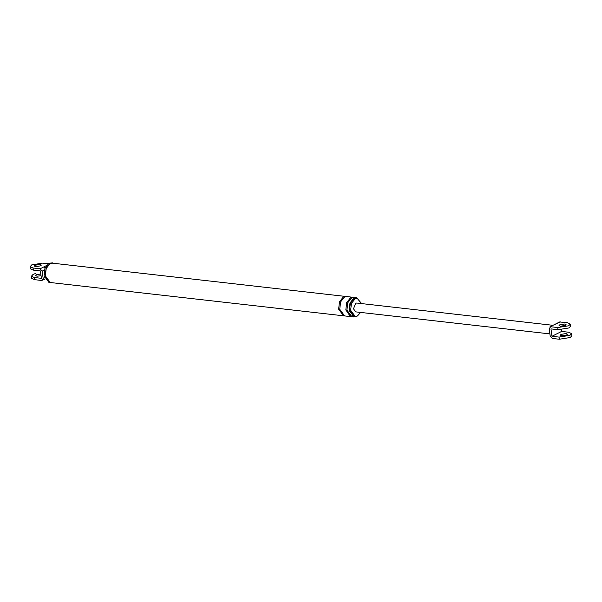 <?xml version="1.0" encoding="UTF-8"?>
<svg xmlns="http://www.w3.org/2000/svg" width="602" height="602" viewBox="0 0 602 602"><rect width="100%" height="100%" fill="white"/><g stroke="black" fill="none" stroke-linecap="round" stroke-linejoin="round"><path stroke-width="0.9" d="M559.612 321.98L567.362 322.68L570.297 324.102L568.627 325.802L557.738 327.541L550.664 326.735L549.19 328.684L550.205 336.089L552.267 338.437L559.341 339.242L570.229 337.504L571.9 335.803M564.736 324.004L566.068 324.628L565.308 325.426L560.357 326.216L559.025 325.592L559.785 324.794L564.736 324.004M553.501 325.057L549.987 326.833M556.097 323.748L554.179 324.967M552.99 325.313L356.73 303.039L355.654 303.25L353.494 308.826L355.729 311.866L549.904 333.907M551.974 336.285L561.598 331.431L568.672 332.229L571.607 333.651L569.928 335.352L559.04 337.09L551.974 336.285L550.958 328.888L558.031 329.693L568.92 327.955L570.591 326.254M561.666 335.765L566.617 334.975L567.377 334.178L566.046 333.553L561.094 334.351L560.334 335.141L561.666 335.765M561.598 331.431L561.365 329.738M44.405 270.005L42.163 271.133L40.101 268.778L43.863 266.882L45.195 267.649M44.977 279.072L41.704 280.479L34.638 279.674L31.71 278.365M45.06 274.64L45.737 275.904M42.163 271.133L43.178 278.53L44.518 277.853M34.638 279.674L34.337 277.522L31.417 276.213L33.08 274.407L35.729 273.428M34.337 277.522L41.41 278.327L40.394 270.93L33.328 270.125L30.409 268.816M41.056 275.754L36.963 276.198L35.631 275.581L36.391 274.783L40.725 273.955M41.704 280.479L43.178 278.53M40.101 268.778L33.035 267.973L30.108 266.663L31.771 264.857L42.659 263.119L48.122 263.736M361.621 303.589L357.249 298.449L355.052 298.878L351.455 303.378L350.65 310.263L355.21 316.449L357.407 316.027L360.613 312.415M346.925 310.098L347.783 302.701L351.651 297.862L356.226 297.651L353.863 298.11L349.995 302.949L349.13 310.346L354.029 316.998L351.816 316.75L346.925 310.098L345.819 309.97L350.71 316.622L344.637 315.93L339.739 309.285L338.64 309.157L343.531 315.809L50.252 282.511L45.353 275.866L46.219 268.462L50.086 263.623L52.449 263.164L345.729 296.462L343.366 296.921L339.498 301.76L338.64 309.157M357.249 298.449L353.953 298.75L350.349 303.25L349.544 310.135L354.104 316.328L355.21 316.449M52.479 262.886L50.049 263.36L46.068 268.334L45.18 275.949L50.222 282.797L49.116 282.669L44.074 275.829L44.962 268.214L48.943 263.232L52.479 262.886M40.033 264.444L41.365 265.068L40.605 265.858L35.653 266.648L34.322 266.031L35.082 265.234L40.033 264.444M339.739 309.285L340.604 301.88L344.472 297.042L346.835 296.583L352.907 297.275L350.552 297.734L346.677 302.573L345.819 309.97M560.289 321.882L556.775 323.65M559.04 337.09L559.341 339.242M557.738 327.541L558.031 329.693M43.863 266.882L46.309 265.648M33.035 267.973L33.328 270.125M549.935 326.856L559.559 322.002M571.599 333.598L571.892 335.75M570.29 324.049L570.583 326.201M31.409 276.16L31.703 278.312M30.393 268.763L30.1 266.611M347.098 310.12L348.061 313.251L349.461 315.109L351.35 315.975L352.674 315.847M349.273 311.189L349.709 310.158"/></g></svg>

